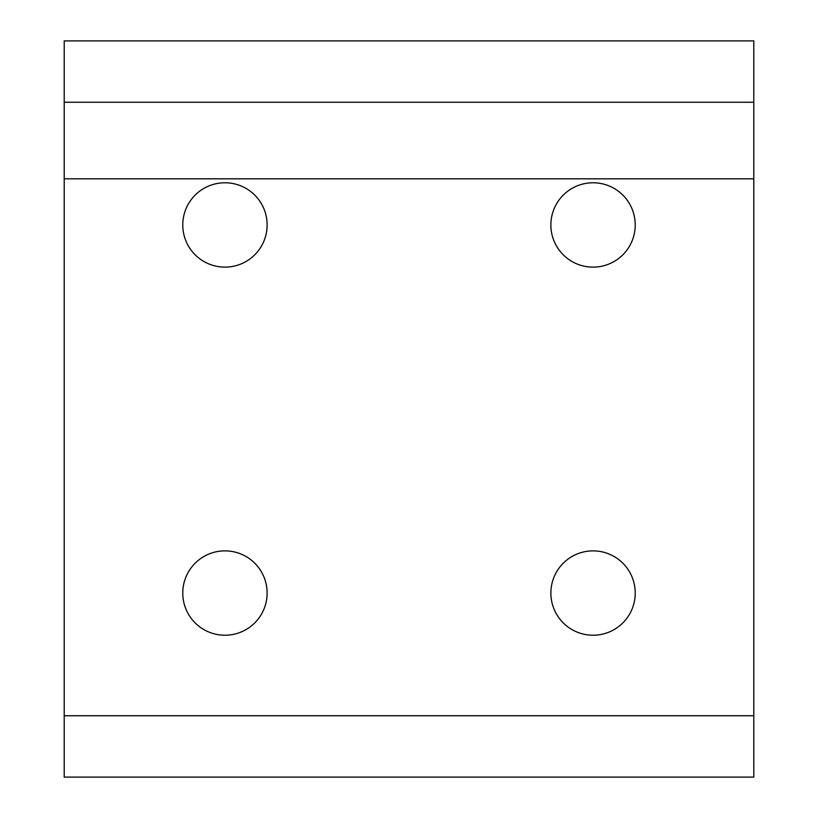 <?xml version="1.0" encoding="UTF-8"?>
<svg xmlns="http://www.w3.org/2000/svg" width="818" height="818" viewBox="0 0 818 818"><rect width="100%" height="100%" fill="white"/><g stroke="black" fill="none" stroke-linecap="round" stroke-linejoin="round"><path stroke-width="1.23" d="M753.787 715.75L753.787 777.1L64.213 777.1L64.213 40.9L753.787 40.9L753.787 715.75L64.213 715.75M635.228 593.05A42.178 42.178 0 0 1 593.05 635.228A42.178 42.178 0 0 1 550.872 593.05A42.178 42.178 0 0 1 593.05 550.872A42.178 42.178 0 0 1 635.228 593.05M635.228 224.95A42.178 42.178 0 0 1 593.05 267.128A42.178 42.178 0 0 1 550.872 224.95A42.178 42.178 0 0 1 593.05 182.772A42.178 42.178 0 0 1 635.228 224.95M267.128 593.05A42.178 42.178 0 0 1 224.95 635.228A42.178 42.178 0 0 1 182.772 593.05A42.178 42.178 0 0 1 224.95 550.872A42.178 42.178 0 0 1 267.128 593.05M267.128 224.95A42.178 42.178 0 0 1 224.95 267.128A42.178 42.178 0 0 1 182.772 224.95A42.178 42.178 0 0 1 224.95 182.772A42.178 42.178 0 0 1 267.128 224.95M753.787 102.25L64.213 102.25M753.787 178.815L64.213 178.815"/></g></svg>
